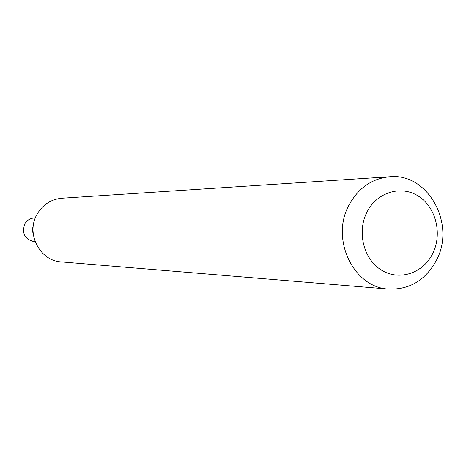 <?xml version="1.0" encoding="UTF-8"?>
<svg xmlns="http://www.w3.org/2000/svg" width="466" height="466" viewBox="0 0 466 466"><rect width="100%" height="100%" fill="white"/><g stroke="black" fill="none" stroke-linecap="round" stroke-linejoin="round"><path stroke-width="0.7" d="M35.352 217.919L34.595 217.931C30.313 218.17 27.045 220.168 24.791 223.936C21.628 233.518 24.826 239.442 34.391 241.714L35.148 241.743M33.494 224.536L32.282 229.802L33.401 235.091M432.617 253.749C442.549 234.229 436.112 207.481 418.689 196.314C401.412 184.856 377.105 191.998 367.051 211.943C356.735 231.724 363.538 259.16 381.345 270.059C399.007 281.26 422.947 273.425 432.617 253.749M436.345 260.424C456.208 224.216 428.038 172.694 389.739 176.742C372.072 178.455 358.523 187.839 349.086 204.889C330.091 238.86 353.508 287.784 388.755 289.106C409.631 289.77 425.493 280.206 436.345 260.424M389.739 176.742L61.896 198.219C51.085 199.25 42.82 204.586 37.099 214.22C25.595 233.384 39.75 260.972 61.343 261.904L388.755 289.106M33.459 224.758L32.346 229.802L33.371 234.87"/></g></svg>
